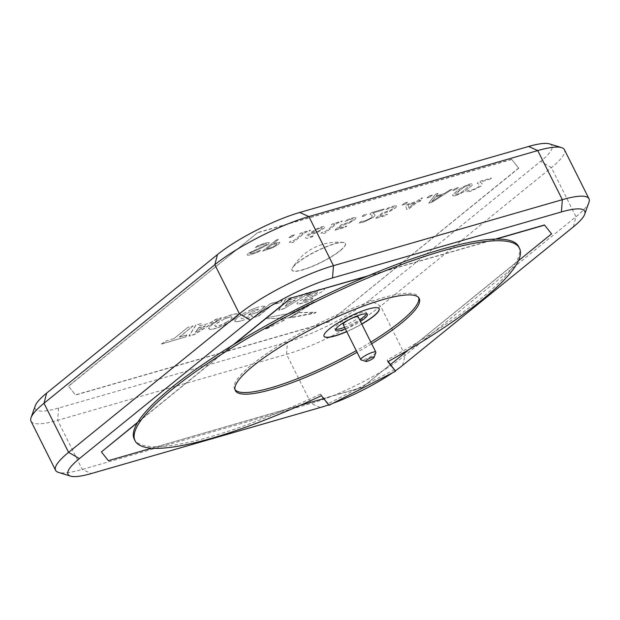 <?xml version="1.0" encoding="UTF-8"?>
<svg xmlns="http://www.w3.org/2000/svg" width="620" height="620" viewBox="0 0 620 620"><rect width="100%" height="100%" fill="white"/><g stroke="black" fill="none" stroke-linecap="round" stroke-linejoin="round"><path stroke-width="0.46" stroke-dasharray="3.1 2.33" d="M151.675 448.19L300.072 405.395M323.679 398.59L362.158 387.492L551.459 233.732M108.376 460.675L362.08 387.329M496.116 239.095L366.846 276.373M495.419 239.111L368.264 275.776M232.864 345.061L137.826 422.143M234.027 344.348L137.547 422.6M340.272 250.674A29.907 6.053 153.4 0 0 345.472 243.497A29.907 6.053 153.4 0 0 343.441 242.49A29.907 6.053 153.4 0 0 334.808 243.846A29.907 6.053 153.4 0 0 297.189 263.105A29.907 6.053 153.4 0 0 292.392 268.057A29.907 6.053 153.4 0 0 291.989 270.281A29.907 6.053 153.4 0 0 302.653 269.933A29.907 6.053 153.4 0 0 340.272 250.674M302.568 269.762A29.907 6.053 153.4 0 0 331.894 256.285A29.907 6.053 153.4 0 0 345.387 243.335A29.907 6.053 153.4 0 0 334.722 243.683A29.907 6.053 153.4 0 0 305.397 257.161A29.907 6.053 153.4 0 0 291.904 270.119A29.907 6.053 153.4 0 0 302.568 269.762M468.123 185.357C469.588 184.93 470.131 185.024 469.759 185.636L461.443 192.37L456.979 194.401L455.336 194.13L463.574 187.434L468.123 185.357M456.971 194.386L455.328 194.114L458.761 190.952L463.566 187.418L468.115 185.341C469.58 184.915 470.123 185.008 469.751 185.62L461.435 192.355L456.979 194.401M455.421 195.641C460.947 193.657 465.418 191.131 468.86 188.046C473.447 184.628 473.719 183.311 469.666 184.094C464.14 186.07 459.66 188.596 456.227 191.681C451.647 195.099 451.375 196.416 455.421 195.641C460.954 193.673 465.434 191.146 468.867 188.061C473.455 184.644 473.726 183.326 469.673 184.109C464.147 186.085 459.668 188.612 456.235 191.696L456.235 191.696C451.654 195.114 451.383 196.431 455.429 195.657M452.848 190.48L455.839 189.619L458.413 187.535L455.421 188.395L452.84 190.464L455.839 189.619M455.832 189.604L458.405 187.519L455.413 188.379L452.84 190.464M429.854 197.098L432.427 195.006L429.443 195.874L426.87 197.958L429.854 197.098M432.435 195.021L429.451 195.889L426.878 197.974L429.861 197.114L432.427 195.006M407.983 204.856L414.935 202.849L408.89 207.754L407.975 204.84L414.927 202.833L408.89 207.754L407.975 204.84M417.229 202.174L419.988 201.376L421.53 200.121L418.771 200.919L422.553 197.873L420.252 198.54L416.477 201.601L407.743 204.12L405.643 205.825L406.798 209.498L408.999 208.87L417.237 202.19L419.996 201.392L421.538 200.144L418.779 200.934L422.546 197.858L420.244 198.524L416.469 201.585L407.735 204.104L405.635 205.809L406.79 209.483L408.999 208.87L417.237 202.19M405.031 204.251L407.604 202.167L404.612 203.027L402.039 205.119L405.038 204.267L407.611 202.182L404.628 203.042L402.047 205.135L405.038 204.267M393.553 206.042L397.133 205.786L393.56 206.057L387.616 208.188L385.671 209.769L391.925 207.312L394.165 207.103L393.01 208.599L389.825 210.552L382.238 212.892L375.201 218.597L386.004 215.481L387.547 214.226L379.045 216.682L382.718 213.699L390.174 211.141L395.521 207.878L397.087 205.716L395.529 207.894L390.181 211.156L382.726 213.714L379.053 216.698L387.554 214.241L386.012 215.496L375.209 218.612L382.246 212.908L389.833 210.567L393.018 208.615L394.173 207.119L391.933 207.336L385.671 209.769L387.608 208.173L393.56 206.057M382.618 210.18L384.16 208.924L371.744 212.505L369.861 214.04L371.605 215.264C372.62 215.628 372.372 216.558 370.861 218.031L364.986 220.914L361.057 221.417L359.151 222.96L363.506 222.146L373.325 217.349L374.999 215.442L374.62 214.334L372.767 213.017L382.625 210.196L384.168 208.948L371.752 212.521L369.869 214.055L371.613 215.279C372.628 215.651 372.38 216.574 370.869 218.046L365.002 220.929L361.065 221.433L359.158 222.975L363.514 222.162L373.333 217.364L375.007 215.458L374.627 214.35L372.775 213.032L382.625 210.196M349.486 222.874L354.841 219.612L356.407 217.45L352.873 217.775L346.921 219.906L344.983 221.479L351.238 219.046L353.478 218.837L352.323 220.333L349.137 222.286L341.55 224.626L334.521 230.33L345.325 227.215L346.867 225.959L338.357 228.416L342.038 225.432L349.486 222.874L354.849 219.627L356.415 217.465L352.881 217.79L346.929 219.922L344.991 221.495L351.253 219.062L353.485 218.852L352.331 220.348L349.145 222.301L341.558 224.642L334.529 230.346L345.332 227.23L346.875 225.975L338.373 228.431L342.046 225.447L349.502 222.89M309.233 231.252L310.604 230.136L300.948 232.926L299.576 234.035L303.257 232.973L294.167 240.351L290.486 241.412L289.284 242.389L291.811 241.854L291.516 242.73L293.376 242.195L305.551 232.314L309.233 231.252L310.612 230.16L300.956 232.942L299.584 234.05L303.265 232.996L294.175 240.366L290.493 241.428L289.292 242.404L291.819 241.87L291.524 242.746L293.384 242.211L305.559 232.329L309.24 231.268M291.942 236.863L294.515 234.779L291.524 235.639L288.951 237.731L291.95 236.887L294.523 234.794L291.532 235.654L288.959 237.747L291.95 236.887M262.578 251.077L273.009 247.62L278.426 244.342L279.868 242.343L273.459 243.474L278.434 239.436L276.125 240.079L262.586 251.092L273.017 247.636L278.442 244.358L279.876 242.358L273.459 243.474L278.426 239.421L276.132 240.103L262.586 251.092M275.939 245.04L272.529 247.117L266.414 249.162L271.909 244.706L276.931 243.691L275.939 245.04L272.537 247.132L266.422 249.178L271.917 244.722L276.938 243.706L275.947 245.055M260.749 248.356L268.39 244.311L269.429 242.49L265.275 243.032L257.486 245.83L255.285 247.62L263.748 244.28C266.468 243.42 267.259 243.606 266.12 244.838L248.233 253.332C246.279 255.301 247.272 255.696 251.208 254.533L258.587 251.906L260.726 250.178L252.728 253.286L249.992 253.572L250.588 252.751L260.749 248.356M252.743 253.301L249.999 253.588L250.596 252.766L260.757 248.38L268.398 244.327L269.437 242.505L265.283 243.048L257.494 245.846L255.293 247.636L263.756 244.296C266.476 243.435 267.267 243.621 266.127 244.853L248.24 253.347C246.287 255.316 247.279 255.711 251.216 254.549L258.594 251.922L260.733 250.193L252.728 253.286M518.622 168.067L511.624 159.325L518.622 168.067L329.29 321.858L75.508 395.041L68.425 386.128L75.508 395.041M329.212 321.695L75.431 394.878M511.624 159.325L257.842 232.508L68.425 386.128M257.842 232.508L68.51 386.291M511.702 159.487L257.92 232.671M317.773 232.237L323.438 228.764C326.081 226.471 325.57 225.788 321.896 226.726L316.27 228.997L309.024 233.732C306.784 235.476 305.598 236.817 305.459 237.754C305.675 238.483 307.171 238.437 309.93 237.615L312.325 236.817L314.007 235.453L311.139 236.46C307.76 237.305 307.311 236.638 309.783 234.469L313.123 234.004L317.773 232.237M340.961 222.123L342.333 221.007L332.676 223.789L331.305 224.905L334.986 223.843L325.895 231.221L322.214 232.283L321.013 233.252L323.539 232.717L323.245 233.593L325.105 233.058L337.28 223.185L340.961 222.123L342.325 220.991L332.669 223.774L331.297 224.889L334.978 223.828L325.887 231.206L322.206 232.267L321.005 233.236L323.531 232.702L323.237 233.577L325.097 233.042L337.272 223.169L340.954 222.107M364.351 216L366.924 213.915L363.94 214.776L361.367 216.868L364.351 216M431.993 202.236L452.205 189.325L449.756 190.03L444.191 193.611L436.124 195.935L438.1 193.393L435.651 194.099L428.753 203.166L431.993 202.236L452.197 189.309L449.748 190.014L444.183 193.595L436.116 195.92L438.092 193.37L435.643 194.083L428.746 203.151L431.985 202.221M489.963 179.242L491.505 177.987L479.097 181.567L477.206 183.101L478.958 184.318C479.973 184.69 479.717 185.62 478.206 187.093L472.339 189.976L468.402 190.48L466.504 192.022L470.859 191.208L480.678 186.411L482.352 184.504L481.965 183.396L480.12 182.078L489.963 179.242M518.707 168.229L329.29 321.858M549.467 143.879A65.425 13.237 -26.6 0 1 540.578 161.401L369.753 299.948A65.425 13.237 -26.6 0 1 287.463 342.062L58.59 408.061A65.425 13.237 -26.6 0 1 35.294 405.751M31 421.205A74.772 15.128 153.4 0 0 57.66 420.321L286.533 354.315A74.772 15.128 153.4 0 0 380.579 306.187L551.405 167.64A74.772 15.128 153.4 0 0 564.409 149.691M588.954 202.314A74.772 15.128 -26.6 0 1 575.995 216.744L405.17 355.291A74.772 15.128 -26.6 0 1 311.124 403.426L82.251 469.425A74.772 15.128 -26.6 0 1 58.435 472.378M328.685 404.837A65.425 13.237 153.4 0 0 332.863 403.333M392.491 372.822A65.425 13.237 153.4 0 0 395.335 370.845M108.299 460.513L101.292 451.771M362.158 387.492L390.577 364.444M408.75 349.703L518.413 260.764M346.766 331.661A30.845 6.239 153.4 0 0 361.809 324.128M323.981 336.249A30.845 6.239 -26.6 0 1 323.935 336.172A30.845 6.239 -26.6 0 1 337.853 322.811A30.845 6.239 -26.6 0 1 368.094 308.915A30.845 6.239 -26.6 0 1 379.091 308.551A30.845 6.239 -26.6 0 1 379.13 308.636M361.724 323.966A30.845 6.239 -26.6 0 1 346.681 331.499M345.41 328.957A17.755 3.596 153.4 0 0 360.453 321.423M344.588 327.321A17.755 3.596 153.4 0 0 359.631 319.788M366.459 313.852A17.755 3.596 153.4 0 0 366.575 312.774A17.755 3.596 153.4 0 0 360.243 312.984A17.755 3.596 153.4 0 0 342.829 320.982A17.755 3.596 153.4 0 0 334.815 328.678A17.755 3.596 153.4 0 0 335.753 329.236M343.17 324.493A8.409 1.705 153.4 0 0 346.169 324.392A8.409 1.705 153.4 0 0 354.423 320.602A8.409 1.705 153.4 0 0 358.213 316.96M375.836 352.548A8.409 1.705 -26.6 0 1 371.341 356.213A8.409 1.705 -26.6 0 1 363.793 359.585A8.409 1.705 -26.6 0 1 361.119 359.918M320.377 227.966C322.718 227.377 322.919 227.873 320.982 229.439L317.176 231.779L311.101 233.391L316.998 229.353L320.377 227.966C322.71 227.362 322.912 227.85 320.974 229.423L317.169 231.764L311.093 233.376L316.99 229.33L320.37 227.951M364.343 215.985L366.916 213.9L363.932 214.76L361.359 216.845L364.343 215.985M317.765 232.221L323.431 228.749C326.074 226.455 325.562 225.773 321.881 226.711L316.262 228.981L309.016 233.717C306.776 235.46 305.59 236.801 305.451 237.739C305.668 238.468 307.163 238.421 309.923 237.6L312.31 236.801L313.999 235.437L311.132 236.445C307.753 237.29 307.295 236.623 309.775 234.445L313.108 233.988L317.765 232.221M435.318 196.974L441.889 195.075L431.799 201.547L435.318 196.974L441.882 195.06L431.791 201.531L435.31 196.958M489.955 179.226L491.497 177.971L479.089 181.552L477.199 183.086L478.95 184.303C479.965 184.675 479.71 185.597 478.198 187.077L472.332 189.953L468.394 190.464L466.496 192.006L470.851 191.192L480.671 186.395L482.344 184.489L481.957 183.381L480.113 182.063L489.955 179.226M235.05 389.709A102.811 20.801 -26.6 0 1 234.546 388.934A102.811 20.801 -26.6 0 1 280.938 344.402A102.811 20.801 -26.6 0 1 381.742 298.073A102.811 20.801 -26.6 0 1 418.399 296.864A102.811 20.801 -26.6 0 1 418.725 297.732M371.644 343.767A102.811 20.801 -26.6 0 1 357.089 352.284M370.822 342.132A102.811 20.801 -26.6 0 1 356.275 350.649M518.684 246.651A214.962 43.501 -26.6 0 1 387.074 360.057L388.228 361.507M387.074 360.057L387.887 361.692M394.723 369.621L328.22 403.651L329.042 405.286M328.22 403.651L320.571 394.088L321.392 395.723M320.571 394.088A214.962 43.501 -26.6 0 1 210.916 436.62A214.962 43.501 -26.6 0 1 134.261 439.154M226.812 322.206C221.913 324.942 218.116 326.36 215.442 326.461L214.838 325.663C215.458 324.531 217.271 323.059 220.278 321.245L224.611 319.021C227.85 317.626 230.198 316.944 231.655 316.99L232.174 317.626C231.554 318.757 229.741 320.23 226.734 322.044L226.812 322.206M226.734 322.044C221.828 324.779 218.038 326.197 215.357 326.298L214.753 325.5C215.373 324.369 217.186 322.896 220.201 321.083M215.442 326.461L214.753 325.5L215.442 326.461M224.533 318.858C227.772 317.456 230.113 316.781 231.57 316.828M237.018 313.79L238.281 314.332L238.281 315.014L235.507 318.091L229.578 322.075L222.239 325.779C216.667 328.158 212.552 329.344 209.901 329.336L208.63 328.12C209.459 326.36 212.358 324.012 217.333 321.059L224.68 317.347C230.268 314.968 234.383 313.782 237.018 313.79L238.367 314.495L238.367 315.177L235.585 318.254L229.663 322.237L222.317 325.942C216.744 328.321 212.629 329.507 209.978 329.499L208.715 328.282C209.537 326.523 212.443 324.175 217.419 321.222L217.333 321.059M208.63 328.809L208.63 328.12L208.63 328.809M224.68 317.347L224.758 317.517C230.353 315.131 234.469 313.945 237.096 313.96M285.231 306.365L288.122 302.126L295.337 300.049L285.231 306.365L288.122 302.126M288.037 301.963L295.337 300.049M295.26 299.886L285.146 306.195M289.331 300.034L299.979 297.151L305.559 293.454L311.085 291.857L284.007 308.729L278.798 310.233L285.642 299.382L290.958 297.662L289.331 300.034L299.902 296.988M311.085 291.857L284.007 308.729M283.921 308.566L278.721 310.07L285.564 299.22L290.958 297.662M270.405 303.777L282.263 300.351L280.976 302.397L272.467 304.854L258.687 316.029L253.417 317.548L270.32 303.614L282.263 300.351M282.185 300.188L280.891 302.235L272.382 304.691L258.602 315.867L253.332 317.386L270.32 303.614M315.805 292.09L306.923 295.732L313.736 291.322L318.82 289.625L323.26 288.703L324.578 289.284L323.067 291.059L315.239 295.601L303.304 300.406L302.963 301.212L305.691 300.886L312.891 298.158L311.744 299.971L307.163 301.855L298.243 304.273L296.872 303.513L298.429 301.708L306.388 297.298L316.781 293.423L318.525 291.555L315.805 292.09L306.923 295.732M314.503 294.221L316.696 293.26M306.388 297.298L311.395 295.383M307.078 301.692L298.158 304.102L296.957 303.676M305.606 300.723L312.805 297.995L311.666 299.809M305.738 299.042L303.304 300.406M315.154 295.438L310.147 297.352M306.846 295.57L313.736 291.322M265.174 318.68L266.507 317.835L291.795 312.929L313.898 301.948L314.603 302.173L288.943 317.913L265.174 318.68L287.75 318.2M314.518 302.002L288.866 317.75M292.64 312.589L313.898 301.948M266.507 317.835L291.795 312.929M298.778 312.744L316.2 312.403L290.338 317.704L298.693 312.581L316.014 312.209L314.821 313.193L290.416 317.866L298.693 312.581M280.279 319.935L284.781 320.005L266.058 329.104L280.279 319.935L284.704 319.842M265.453 329.034L280.364 320.106M250.875 309.791L258.129 307.125L262.33 306.195L265.019 306.42L257.494 312.519L248.667 315.069L251.573 312.48L255.742 311.279L258.509 309.264L255.254 309.837L250.813 311.279L242.784 315.991L240.947 317.959L241.637 318.726L244.722 318.176L251.519 315.417L252.542 316.308L247.21 318.773L241.234 320.881L236.104 321.788L234.81 320.579L237.623 317.479L243.559 313.48L250.875 309.791L258.129 307.125M237.623 317.479L243.559 313.48M246.411 313.526L242.784 315.991M258.431 309.101L250.813 311.279M262.33 306.195L265.019 306.42M264.934 306.257L257.494 312.519M257.416 312.356L248.667 315.069M248.589 314.898L251.573 312.48M234.887 320.742L234.887 321.423L234.81 320.579L236.181 321.951L241.234 320.881M174.065 338.574L187.845 327.399L193.115 325.88L179.327 337.055L186.868 334.885L185.574 336.931L161.386 343.906L166.501 340.76L174.065 338.574L187.845 327.399M161.386 343.906L166.501 340.76M185.574 336.931L161.464 344.069M186.868 334.885L185.659 337.094M179.327 337.055L186.946 335.048M193.115 325.88L179.412 337.218M195.463 332.25L198.353 328.019L205.569 325.934L195.463 332.25L198.353 328.019M198.268 327.848L205.569 325.934M205.491 325.771L195.377 332.088M210.133 322.873L215.791 319.339L221.317 317.742L194.153 334.459L188.953 335.955L195.796 325.105L201.19 323.547L199.562 325.919L210.211 323.036L215.869 319.502L221.394 317.905L194.231 334.622L189.03 336.118L195.874 325.267L201.19 323.547M199.562 325.919L210.211 323.036M58.59 408.061L57.66 420.321L82.251 469.425L91.373 473.533M320.246 407.534L311.124 403.426L286.533 354.315L287.463 342.062M402.543 365.42L405.17 355.291L380.579 306.187L369.753 299.948M573.361 226.874L575.995 216.744L551.405 167.64L540.578 161.401M343.441 242.49A52.53 52.53 0 0 0 292.392 268.057M366.575 312.774L367.397 314.41M334.815 328.678L335.637 330.313M234.546 388.934L235.368 390.569M418.399 296.864L419.221 298.507"/><path stroke-width="0.93" d="M137.826 422.143L101.378 451.933L108.376 460.675L151.675 448.19M300.072 405.395L323.679 398.59M544.569 225.122L551.575 233.872L544.569 225.122L496.116 239.095M366.846 276.373L290.71 298.142L232.864 345.061M544.492 224.959L495.419 239.111M368.264 275.776L290.71 298.142M290.788 298.305L234.027 344.348M137.547 422.6L101.378 451.933M31.047 417.686L35.294 405.751A65.425 13.237 -26.6 0 1 46.639 393.127L217.457 254.58A65.425 13.237 -26.6 0 1 299.755 212.466L528.628 146.467A65.425 13.237 -26.6 0 1 549.467 143.879L561.565 147.622A74.772 15.128 153.4 0 0 537.749 150.575L308.876 216.574A74.772 15.128 153.4 0 0 214.83 264.709L44.005 403.256A74.772 15.128 153.4 0 0 31.047 417.686A74.772 15.128 153.4 0 0 31 421.205L55.591 470.309A74.772 15.128 -26.6 0 1 68.595 452.36L239.421 313.813A74.772 15.128 -26.6 0 1 333.467 265.685L562.34 199.679A74.772 15.128 -26.6 0 1 589 198.795A74.772 15.128 -26.6 0 1 588.954 202.314L584.707 214.249A65.425 13.237 153.4 0 0 561.41 211.939L332.537 277.938A65.425 13.237 153.4 0 0 250.248 320.052L79.422 458.599A65.425 13.237 153.4 0 0 70.533 476.121A65.425 13.237 153.4 0 0 91.373 473.533L320.246 407.534A65.425 13.237 153.4 0 0 328.685 404.837M589 198.795L564.409 149.691A74.772 15.128 153.4 0 0 561.565 147.622M70.533 476.121L58.435 472.378A74.772 15.128 -26.6 0 1 55.591 470.309M332.863 403.333A65.425 13.237 153.4 0 0 392.491 372.822M395.335 370.845A65.425 13.237 153.4 0 0 402.543 365.42L573.361 226.874A65.425 13.237 153.4 0 0 584.707 214.249M390.577 364.444L408.75 349.703M518.413 260.764L551.575 233.872M361.809 324.128A30.845 6.239 153.4 0 0 379.176 308.714A30.845 6.239 153.4 0 0 368.179 309.078A30.845 6.239 153.4 0 0 337.939 322.974A30.845 6.239 153.4 0 0 324.02 336.335A30.845 6.239 153.4 0 0 335.017 335.97A30.845 6.239 153.4 0 0 346.766 331.661M379.13 308.636A30.845 6.239 -26.6 0 1 361.724 323.966M346.681 331.499A30.845 6.239 -26.6 0 1 334.932 335.808A30.845 6.239 -26.6 0 1 323.981 336.249M360.453 321.423A17.755 3.596 153.4 0 0 367.397 314.41A17.755 3.596 153.4 0 0 361.057 314.619A17.755 3.596 153.4 0 0 343.651 322.625A17.755 3.596 153.4 0 0 335.637 330.313A17.755 3.596 153.4 0 0 341.969 330.103A17.755 3.596 153.4 0 0 345.41 328.957M335.753 329.236A17.755 3.596 153.4 0 0 341.147 328.468A17.755 3.596 153.4 0 0 344.588 327.321M359.631 319.788A17.755 3.596 153.4 0 0 366.459 313.852M375.836 352.152L358.213 316.96A8.409 1.705 153.4 0 0 355.214 317.06A8.409 1.705 153.4 0 0 346.967 320.85A8.409 1.705 153.4 0 0 343.17 324.493L360.794 359.685A8.409 1.705 -26.6 0 1 364.591 356.043A8.409 1.705 -26.6 0 1 372.837 352.253A8.409 1.705 -26.6 0 1 375.836 352.152A8.409 1.705 -26.6 0 1 375.836 352.548L374.131 357.322A4.673 0.946 153.4 0 0 372.465 357.151A4.673 0.946 153.4 0 0 367.521 359.492A4.673 0.946 153.4 0 0 365.955 361.413A4.673 0.946 153.4 0 0 367.443 361.228A4.673 0.946 153.4 0 0 371.636 359.36A4.673 0.946 153.4 0 0 374.131 357.322M365.955 361.413L361.119 359.918A8.409 1.705 -26.6 0 1 360.794 359.685M357.089 352.284A102.811 20.801 -26.6 0 1 272.025 389.36A102.811 20.801 -26.6 0 1 235.368 390.569A102.811 20.801 -26.6 0 1 281.759 346.038A102.811 20.801 -26.6 0 1 382.563 299.716A102.811 20.801 -26.6 0 1 419.221 298.507A102.811 20.801 -26.6 0 1 371.644 343.767M356.275 350.649A102.811 20.801 -26.6 0 1 271.211 387.725A102.811 20.801 -26.6 0 1 235.05 389.709M418.725 297.732A102.811 20.801 -26.6 0 1 370.822 342.132M387.887 361.692L395.545 371.256L329.042 405.286L321.392 395.723A214.962 43.501 -26.6 0 1 211.738 438.262A214.962 43.501 -26.6 0 1 135.083 440.789A214.962 43.501 -26.6 0 1 232.089 347.68A214.962 43.501 -26.6 0 1 442.85 250.813A214.962 43.501 -26.6 0 1 519.506 248.287A214.962 43.501 -26.6 0 1 387.887 361.692M388.228 361.507L395.545 371.256M135.083 440.789L134.261 439.154A214.962 43.501 -26.6 0 1 231.268 346.045A214.962 43.501 -26.6 0 1 442.029 249.178A214.962 43.501 -26.6 0 1 518.684 246.651L519.506 248.287M299.755 212.466L308.876 216.574L333.467 265.685L332.537 277.938M561.41 211.939L562.34 199.679L537.749 150.575L528.628 146.467M217.457 254.58L214.83 264.709L239.421 313.813L250.248 320.052M46.639 393.127L44.005 403.256L68.595 452.36L79.422 458.599"/></g></svg>
